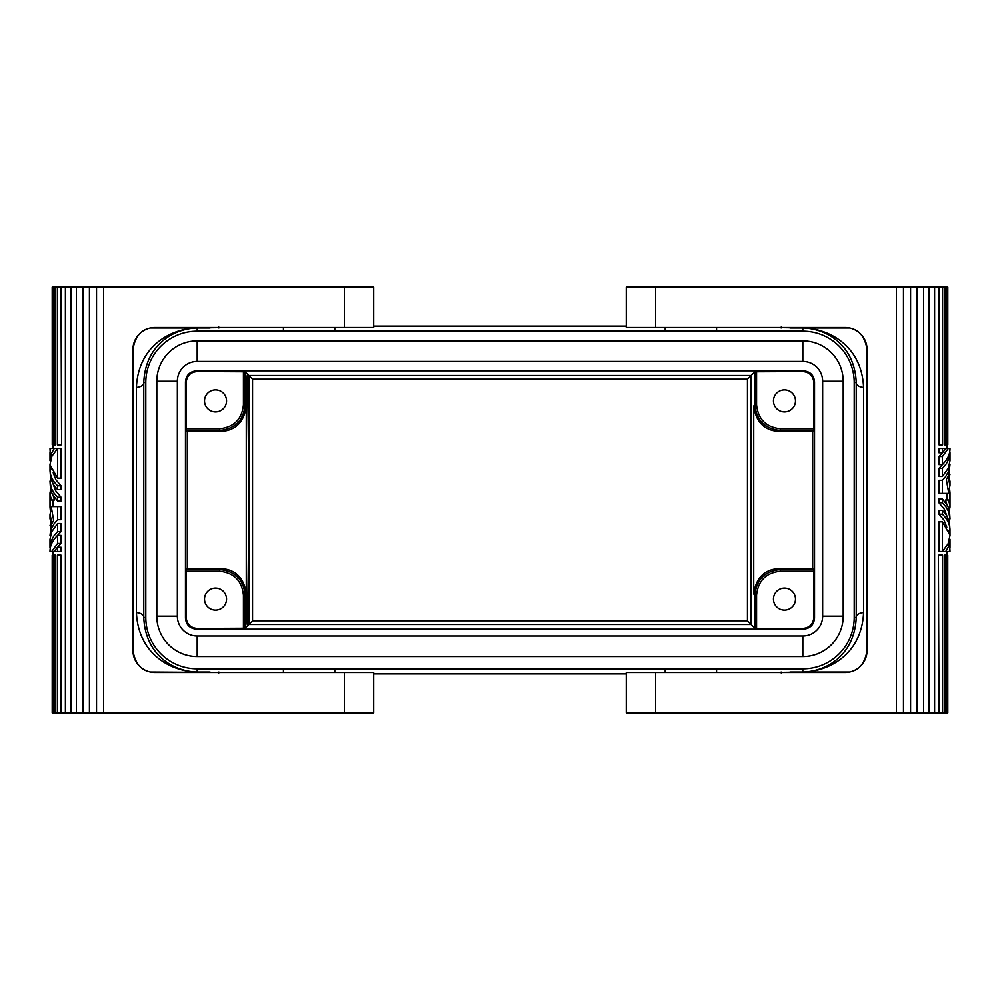 <?xml version="1.0" encoding="UTF-8"?>
<svg xmlns="http://www.w3.org/2000/svg" width="1000" height="1000" viewBox="0 0 1000 1000"><rect width="100%" height="100%" fill="white"/><g stroke="black" fill="none" stroke-linecap="round" stroke-linejoin="round"><path stroke-width="1.5" d="M822.638 616.175A19.825 19.825 0 0 1 802.812 636L197.188 636A19.825 19.825 0 0 1 177.362 616.175L177.362 381.262A19.825 19.825 0 0 1 197.188 361.438L802.812 361.438A19.825 19.825 0 0 1 822.638 381.262L822.638 616.175L843.188 616.175A40.375 40.375 0 0 1 802.812 656.55L197.188 656.55A40.375 40.375 0 0 1 156.812 616.175L156.812 381.262A40.375 40.375 0 0 1 197.188 340.887L802.812 340.887A40.375 40.375 0 0 1 843.188 381.262L843.188 616.175M854.2 382.55A51.388 51.388 0 0 0 802.812 331.163L197.188 331.163A51.388 51.388 0 0 0 145.8 382.55L145.8 617.45A51.388 51.388 0 0 0 197.188 668.838L802.812 668.838A51.388 51.388 0 0 0 854.2 617.45L854.2 382.55L856.225 382.55A7.338 4.812 -179.6 0 0 863.562 387.35C861.737 346.012 829.312 328.45 802.812 327.962C826.188 328.462 854.663 344.65 856.225 382.55L856.225 617.45C854.663 655.35 826.188 671.538 802.812 672.038C829.312 671.55 861.737 653.988 863.562 612.65A7.338 4.812 -0.4 0 0 856.225 617.45L854.2 617.45M196.475 370.825L803.525 370.825C810.212 371.488 813.875 375.15 814.525 381.838L814.525 618.162C813.875 624.85 810.212 628.513 803.525 629.175L196.475 629.175C189.788 628.513 186.125 624.85 185.475 618.162L185.475 381.838C186.125 375.15 189.788 371.488 196.475 370.825L197.188 371.538L245.125 371.763L252.55 379.175L747.45 379.175L754.875 371.763L754.875 404.787C756.4 420.4 764.963 428.963 780.562 430.487L813.6 430.487L813.825 428.787L780.575 428.787L779.513 431.538L812.688 431.4L812.688 524.2L812.688 475.8M813.825 428.787L813.825 382.55C813.175 375.863 809.5 372.188 802.812 371.538L754.875 371.763M218.6 326.438L218.9 327.962M226.525 327.488L197.188 327.962C173.812 328.462 145.338 344.65 143.775 382.55A7.338 4.812 179.6 0 1 136.438 387.35C138.262 346.012 170.688 328.45 197.188 327.962L197.188 331.163M243.438 371.538L243.438 404.787C241.925 419.288 233.925 427.287 219.425 428.787L186.175 428.787L186.175 382.55C186.825 375.863 190.5 372.188 197.188 371.538M245.125 371.763L245.125 404.787C243.6 420.4 235.037 428.963 219.438 430.487L186.4 430.487L186.175 428.787M226.55 400.9A11.013 11.013 0 0 0 215.538 389.888A11.013 11.013 0 0 0 204.525 400.9A11.013 11.013 0 0 0 215.538 411.912A11.013 11.013 0 0 0 226.55 400.9M243.438 404.787L245.125 404.787L246.275 405.95C244.175 422.113 235.575 430.637 220.487 431.538L219.425 428.787M756.562 371.538L756.562 404.787L754.875 404.787L753.725 405.95L753.725 594.05L754.875 595.212L754.875 628.237L747.45 620.825L747.45 379.175M145.8 617.45L143.775 617.45L143.775 382.55L145.8 382.55M136.438 612.65C138.262 653.988 170.688 671.55 197.188 672.038C173.812 671.538 145.338 655.35 143.775 617.45A7.338 4.812 0.4 0 0 136.438 612.65L136.438 387.35M150.438 672.038L226.525 672.513M243.438 628.462L243.438 595.212C241.925 580.712 233.925 572.712 219.425 571.213L186.175 571.213L186.175 617.45C186.825 624.138 190.5 627.812 197.188 628.462L245.125 628.237L245.125 595.212C243.6 579.6 235.037 571.038 219.438 569.513L186.4 569.513L186.175 571.213M218.9 672.038L218.6 673.562M204.525 599.1A11.013 11.013 0 0 0 215.538 610.112A11.013 11.013 0 0 0 226.55 599.1A11.013 11.013 0 0 0 215.538 588.088A11.013 11.013 0 0 0 204.525 599.1M246.275 405.95L246.275 594.05L245.125 595.212L243.438 595.212M246.275 594.05C244.175 577.888 235.575 569.362 220.487 568.462L219.425 571.213M245.125 628.237L252.55 620.825L747.45 620.825M802.812 628.462L756.562 628.462L756.562 595.212C758.075 580.712 766.075 572.712 780.575 571.213L813.825 571.213L813.825 617.45C813.175 624.138 809.5 627.812 802.812 628.462L803.525 629.175M754.875 628.237L756.562 628.462M802.812 331.163L802.812 327.962L773.475 327.488M781.1 327.962L781.4 326.438M756.562 404.787C758.075 419.288 766.075 427.287 780.575 428.787M753.725 405.95C755.825 422.113 764.425 430.637 779.513 431.538M773.45 400.9A11.013 11.013 0 0 0 784.463 411.912A11.013 11.013 0 0 0 795.475 400.9A11.013 11.013 0 0 0 784.463 389.888A11.013 11.013 0 0 0 773.45 400.9M373.738 326.1L626.263 326.1M283.438 327.488L283.438 330.637L334.825 330.637L334.825 327.488M665.175 327.488L665.175 330.637L716.562 330.637L716.562 327.488M802.812 668.838L802.812 672.038L773.475 672.513M756.562 595.212L754.875 595.212C756.4 579.6 764.963 571.038 780.562 569.513L813.6 569.513L813.825 571.213M795.475 599.1A11.013 11.013 0 0 0 784.463 588.088A11.013 11.013 0 0 0 773.45 599.1A11.013 11.013 0 0 0 784.463 610.112A11.013 11.013 0 0 0 795.475 599.1M753.725 594.05C755.825 577.888 764.425 569.362 779.513 568.462L780.575 571.213M781.4 673.562L781.1 672.038M373.738 673.9L626.263 673.9M716.562 672.513L716.562 669.362L665.175 669.362L665.175 672.513M334.825 672.513L334.825 669.362L283.438 669.362L283.438 672.513M863.562 612.65L863.562 387.35M220.487 431.538L187.312 431.4L187.312 568.6L220.487 568.462M779.513 568.462L812.688 568.6L812.688 524.2M813.6 569.513L812.688 568.6M186.4 569.513L187.312 568.6M187.312 511.163L187.312 488.837M186.4 430.487L187.312 431.4M247.4 375.2C248.8 367.475 248.8 632.525 247.4 624.8C246 632.525 246 367.475 247.4 375.2M813.6 430.487L812.688 431.4M132.95 650.487A22.025 22.025 0 0 0 154.975 672.513C142.6 672.2 135.262 664.862 132.95 650.487L132.95 349.513C135.262 335.138 142.6 327.8 154.975 327.488L373.738 327.488L373.738 287.113L82.987 287.113L82.987 712.887L373.738 712.887L373.738 672.513L344.375 672.513L344.375 712.887M60.987 287.113L61.6 444.837L60.987 287.113L52.237 287.113L52.237 444.837L52.962 444.837L52.938 448.5M82.987 287.113L61.6 287.113M82.688 287.113L82.987 712.887M82.688 712.887L52.2 712.887L52.2 555.163M154.975 672.513L344.375 672.513M154.975 327.488A22.025 22.025 0 0 0 132.95 349.513M103.588 287.113L103.588 712.887M89.425 287.113L89.425 712.887M96.438 287.113L96.438 712.887M96.538 287.113L96.538 712.887M52.962 712.887L52.962 555.163L52.237 555.163L52.237 712.887M54.713 712.887L54.713 555.163L55.412 555.163L55.412 712.887M60.987 712.887L60.987 555.163L61.6 712.887M55.412 287.113L55.412 444.837L54.713 444.837L54.713 287.113M52.962 287.113L52.962 444.837M61.075 543.438L57.613 543.438L57.613 535.388L61.075 535.388L61.075 543.438L56.988 547.875M50 539.325L51.612 531.9L57.613 523.525L61.075 523.525L61.075 531.575L56.988 536M57.613 478.175L57.613 448.5L61.075 448.5L61.075 478.175L57.613 478.175L50.25 465.25L50 469.925L50.575 478.237L53.875 485.262L57.613 489.613L57.613 485.8L61.075 485.8L61.075 489.613L57.613 489.613M53.188 472.775L55.975 479.888L61.075 485.8M53.188 484.225L55.562 490.65L61.075 497.25L61.075 501.062L57.613 501.062L52.45 494.425L50.575 489.688L50 481.35L51.35 488.263L53.875 492.9L57.613 497.25L61.075 497.25M53.188 495.662L54.5 500L50 500L50.362 510.812L51.825 510.812M52.938 500L53.075 506.613M51.4 507.825L50 514.65L52.05 523.312L53.663 520.538L51.238 506.613L61.075 506.613L61.075 519.712L57.613 519.712L54.325 523.425L51.087 529.388L50 535.7M61.075 547.263L61.075 551.5L57.613 551.5L57.613 547.263L61.075 547.263M57.613 543.438L51.75 551.5L57.613 551.5M50 551.287L51.75 551.5M50 551.5C49.938 545.812 52.475 540.45 57.613 535.388M50 448.725L50.1 450.625M61.075 531.575L57.613 531.575L57.613 523.525M57.613 531.575L53.663 536.225L51.112 541.188L50.1 549.375M50.362 510.812L50 507.088M50.412 488.975L50.125 494.85L51.475 500M57.613 501.062L57.613 497.25M50.675 478.6L50 481.4M50 464.4L50.025 469.062C49.75 474.963 52.275 480.538 57.613 485.8M50 464.538L51.938 456.15L57.613 448.5M50.025 469.062L51.3 469.062M50.675 521.362L50.412 527.975M57.613 519.712L57.613 506.613M50 535.6L51.225 525.212L50 518.488M50.038 525.212L51.225 525.212M53.95 551.5L57.613 547.263M50 452.65L50.45 448.5L54.25 448.5L51.35 453.688L50 460.725M54.25 448.5L57.462 448.5M71.025 712.887L71.025 287.113M70.562 287.113L70.562 712.887M65.4 712.887L65.4 287.113M76.363 712.887L76.363 287.113M60.987 444.837L57.4 444.837L57.4 287.113M54.713 444.837L52.987 444.837L52.987 287.113M52.237 444.837L52.2 287.113M54.713 555.163L52.987 555.163L52.987 712.887M60.987 555.163L57.4 555.163L57.4 712.887M867.05 349.513A22.025 22.025 0 0 0 845.025 327.488C857.4 327.8 864.737 335.138 867.05 349.513L867.05 650.487C864.737 664.862 857.4 672.2 845.025 672.513L626.263 672.513L626.263 712.887L917.013 712.887L917.013 287.113L626.263 287.113L626.263 327.488L655.625 327.488L655.625 287.113M939.013 712.887L938.4 555.163L939.013 712.887L947.763 712.887L947.763 555.163L947.038 555.163L947.062 551.5M917.013 712.887L938.4 712.887M917.312 712.887L917.013 287.113M917.312 287.113L947.8 287.113L947.8 444.837M845.025 327.488L655.625 327.488M845.025 672.513A22.025 22.025 0 0 0 867.05 650.487M896.413 712.887L896.413 287.113M910.575 712.887L910.575 287.113M903.562 712.887L903.562 287.113M903.462 712.887L903.462 287.113M947.038 287.113L947.038 444.837L947.763 444.837L947.763 287.113M945.288 287.113L945.288 444.837L944.587 444.837L944.587 287.113M939.013 287.113L939.013 444.837L938.4 287.113M944.587 712.887L944.587 555.163L945.288 555.163L945.288 712.887M947.038 712.887L947.038 555.163M938.925 456.562L942.387 456.562L942.387 464.613L938.925 464.613L938.925 456.562L943.012 452.125M950 460.675L948.388 468.1L942.387 476.475L938.925 476.475L938.925 468.425L943.012 464M942.387 521.825L942.387 551.5L938.925 551.5L938.925 521.825L942.387 521.825L949.75 534.75L950 530.075L949.425 521.763L946.125 514.738L942.387 510.387L942.387 514.2L938.925 514.2L938.925 510.387L942.387 510.387M946.812 527.225L944.025 520.112L938.925 514.2M946.812 515.775L944.438 509.35L938.925 502.75L938.925 498.938L942.387 498.938L947.55 505.575L949.425 510.312L950 518.65L948.65 511.737L946.125 507.1L942.387 502.75L938.925 502.75M946.812 504.338L945.5 500L950 500L949.638 489.188L948.175 489.188M947.062 500L946.925 493.387M948.6 492.175L950 485.35L947.95 476.688L946.338 479.462L948.763 493.387L938.925 493.387L938.925 480.288L942.387 480.288L945.675 476.575L948.913 470.613L950 464.3M938.925 452.738L938.925 448.5L942.387 448.5L942.387 452.738L938.925 452.738M942.387 456.562L948.25 448.5L942.387 448.5M950 448.713L948.25 448.5M950 448.5C950.062 454.188 947.525 459.55 942.387 464.613M950 551.275L949.9 549.375M938.925 468.425L942.387 468.425L942.387 476.475M942.387 468.425L946.338 463.775L948.888 458.812L949.9 450.625M949.638 489.188L950 492.912M949.587 511.025L949.875 505.15L948.525 500M942.387 498.938L942.387 502.75M949.325 521.4L950 518.6M950 535.6L949.975 530.938C950.25 525.037 947.725 519.462 942.387 514.2M950 535.462L948.062 543.85L942.387 551.5M949.975 530.938L948.7 530.938M949.325 478.638L949.587 472.025M942.387 480.288L942.387 493.387M950 464.4L948.775 474.787L950 481.512M949.963 474.787L948.775 474.787M946.05 448.5L942.387 452.738M950 547.35L949.55 551.5L945.75 551.5L948.65 546.312L950 539.275M945.75 551.5L942.537 551.5M928.975 287.113L928.975 712.887M929.438 712.887L929.438 287.113M934.6 287.113L934.6 712.887M923.637 287.113L923.637 712.887M939.013 555.163L942.6 555.163L942.6 712.887M945.288 555.163L947.013 555.163L947.013 712.887M947.763 555.163L947.8 712.887M945.288 444.837L947.013 444.837L947.013 287.113M939.013 444.837L942.6 444.837L942.6 287.113M252.55 620.825L252.55 379.175M802.812 656.55L802.812 636M197.188 340.887L197.188 361.438M802.812 340.887L802.812 361.438M843.188 381.262L822.638 381.262M156.812 381.262L177.362 381.262M248.875 375.5L751.125 375.5L751.125 624.5L248.875 624.5L248.875 375.5M802.812 371.538L803.525 370.825M186.175 382.55L185.475 381.838M156.812 616.175L177.362 616.175M197.188 656.55L197.188 636M197.188 668.838L197.188 672.038L210.037 672.038M197.188 628.462L196.475 629.175M186.175 617.45L185.475 618.162M813.825 382.55L814.525 381.838M813.825 617.45L814.525 618.162M344.375 327.488L344.375 287.113M655.625 672.513L655.625 712.887M150.438 327.962L210.037 327.962M789.963 327.962L849.562 327.962M789.963 672.038L849.562 672.038M52.938 555.163L52.938 551.5M50 539.412L50 547.475M50 492.8L50 507.2M50 514.837L50 518.65M50 452.525L50 460.588M947.062 444.837L947.062 448.5M950 460.588L950 452.525M950 507.2L950 492.8M950 485.163L950 481.35M950 547.475L950 539.412"/></g></svg>
